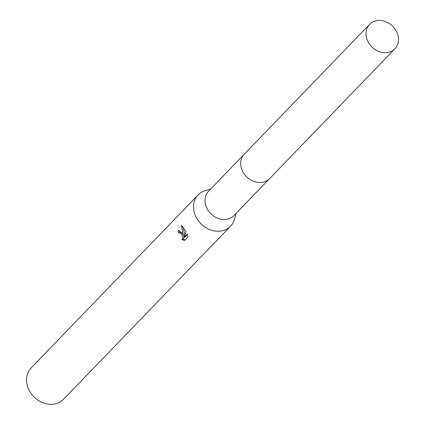 <?xml version="1.0" encoding="UTF-8"?>
<svg xmlns="http://www.w3.org/2000/svg" width="425" height="425" viewBox="0 0 425 425"><rect width="100%" height="100%" fill="white"/><g stroke="black" fill="none" stroke-linecap="round" stroke-linejoin="round"><path stroke-width="0.64" d="M243.876 154.626L208.59 191.192A17.584 14.663 44 0 0 207.496 209.398A17.584 14.663 44 0 0 233.893 215.608L269.179 179.042M210.805 188.897L204.999 190.703A22.541 18.796 44 0 0 198.108 194.91A22.541 18.796 44 0 0 196.706 218.253A22.541 18.796 44 0 0 230.552 226.212A22.541 18.796 44 0 0 234.51 219.178L236.109 213.313M181.682 239.45L182.543 239.11L182.893 238.345L182.468 236.008L181.395 234.122L179.568 232.757L178.792 233.07A22.541 18.796 -136 0 1 177.963 230.903L178.5 230.515L182.309 233.176L183.733 235.694L182.718 232.751L181.486 225.388L185.943 231.413L184.45 237.113L187.212 234.255L187.914 236.959M198.108 194.91L31.089 367.992A22.541 18.796 44 0 0 29.686 391.335A22.541 18.796 44 0 0 63.527 399.293L230.552 226.212M187.919 236.964L184.508 240.492L181.682 239.445M179.122 232.831L180.752 232.241L182.739 233.846M182.994 238.999L185.125 239.859M179.18 230.414A21.038 17.542 44 0 0 179.945 232.47M179.106 230.408L177.963 230.903M182.83 226.552L184.917 235.179L183.733 235.694L184.089 237.825L183.738 238.584L182.197 239.344M187.398 234.781L185.651 236.592L184.45 237.113M373.596 21.579A17.584 14.663 44 0 0 369.591 24.347A17.584 14.663 44 0 0 370.111 44.949A17.584 14.663 44 0 0 390.888 51.537A17.584 14.663 44 0 0 394.894 48.769A17.584 14.663 44 0 0 394.373 28.167A17.584 14.663 44 0 0 373.596 21.579M369.591 24.347L244.29 154.174A17.595 14.673 44 0 0 244.811 174.792A17.595 14.673 44 0 0 265.604 181.385A17.595 14.673 44 0 0 269.615 178.617L394.894 48.769"/></g></svg>
